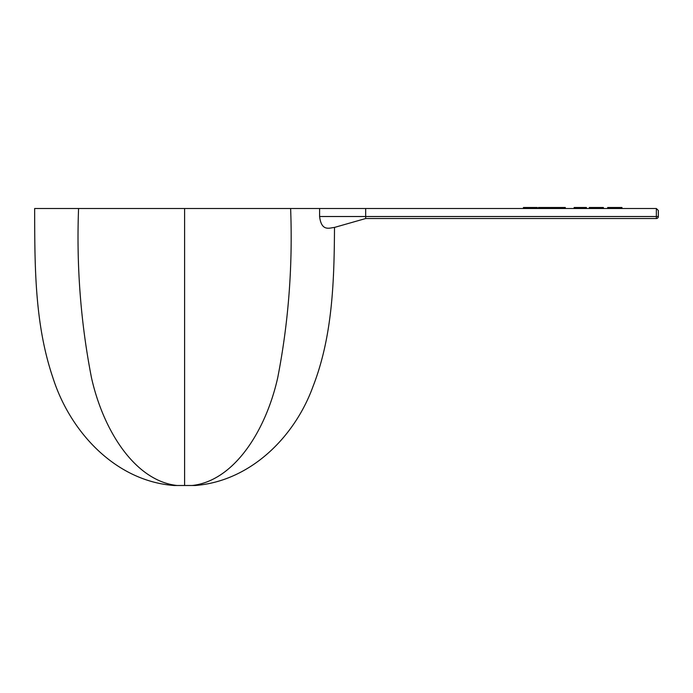 <?xml version="1.0" encoding="UTF-8"?>
<svg xmlns="http://www.w3.org/2000/svg" width="693" height="693" viewBox="0 0 693 693"><rect width="100%" height="100%" fill="white"/><g stroke="black" fill="none" stroke-linecap="round" stroke-linejoin="round"><path stroke-width="1.04" d="M621.916 208.506L621.967 207.502L611.841 207.502M611.867 208.506L611.919 207.502L607.674 207.502L607.726 208.506M603.369 208.506L603.421 207.502L599.592 207.502L599.636 208.506M599.592 207.502L599.419 208.506M599.445 207.502L589.293 207.502L589.345 208.506M319.603 208.506L319.594 216.519C321.465 231.947 329.608 227.85 334.502 227.417C334.182 280.812 332.649 336.192 312.967 386.59C294.742 436.902 250.485 481.211 195.183 485.498L174.012 485.498C115.142 481.029 69.95 431.453 52.919 377.763C34.425 323.397 34.789 265.159 34.65 208.506L656.349 208.506L658.35 210.507L656.349 208.506L656.349 218.529A2.001 2.001 0 0 0 658.35 216.519L658.35 210.507L658.35 216.519L365.679 216.519L365.679 218.529L656.349 218.529A2.001 2.001 0 0 0 658.35 216.519M192.082 485.498C233.714 481.029 265.67 431.453 277.711 377.763C288.505 322.488 292.81 266.069 290.627 208.506M586.382 208.506L586.443 207.502L574.133 207.502L574.185 208.506M565.263 208.506L565.315 207.502L550.233 207.502L550.285 208.506M537.231 208.506L537.283 207.502L523.423 207.502L523.475 208.506M600.155 207.502L600.19 208.506M585.957 207.502L585.906 208.506M549.67 208.506L549.748 207.502L538.418 207.502L538.496 208.506M542.298 207.502L542.264 208.506M319.594 216.519L365.679 216.519L365.679 208.506M177.113 485.498C135.482 481.029 103.534 431.453 91.485 377.763C80.691 322.488 76.386 266.069 78.569 208.506M184.598 485.498L184.598 208.506M184.598 222.47L184.598 477.477M562.924 207.502L562.872 208.506M558.714 207.502L558.766 208.506M621.205 208.506L621.249 207.502M594.741 208.506L594.741 207.502M597.531 208.506L597.548 207.502M590.705 208.506L590.661 207.502M616.068 208.506L616.068 207.502M619.17 208.506L619.195 207.502M581.28 208.506L581.28 207.502M583.87 208.506L583.878 207.502M529.209 208.506L529.209 207.502M535.152 208.506L535.187 207.502M334.502 227.417L365.679 218.529"/></g></svg>
